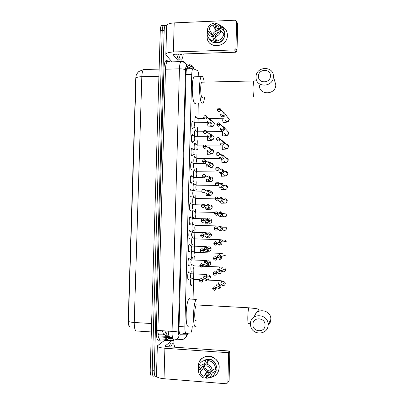 <?xml version="1.0" encoding="UTF-8"?>
<svg xmlns="http://www.w3.org/2000/svg" width="404" height="404" viewBox="0 0 404 404"><rect width="100%" height="100%" fill="white"/><g stroke="black" fill="none" stroke-linecap="round" stroke-linejoin="round"><path stroke-width="0.61" d="M193.178 128.063L192.531 128.836C191.658 128.366 191.526 121.932 192.375 121.064L192.743 120.993L193.092 121.665M192.799 141.642L192.163 142.43C191.279 142.046 191.158 135.547 192.021 134.663L192.375 134.572L192.738 135.254M192.42 155.252L191.794 156.05C190.895 155.762 190.789 149.182 191.668 148.283L192.006 148.177L192.39 148.874M192.031 168.912L191.425 169.7C190.511 169.503 190.415 162.847 191.319 161.928L191.637 161.812M191.637 182.598L191.057 183.371C190.127 183.275 190.047 176.533 190.966 175.599L191.269 175.472M191.249 196.309L190.683 197.076C189.744 197.071 189.678 190.244 190.612 189.294L190.9 189.158M190.855 210.05L190.309 210.802C189.355 210.903 189.304 203.98 190.259 203.01L190.526 202.869M190.466 223.816L189.941 224.558C188.971 224.76 188.936 217.741 189.905 216.756L190.153 216.61M190.072 237.608L189.567 238.34C188.582 238.648 188.562 231.522 189.552 230.522L189.784 230.376M189.678 251.424L189.193 252.147C188.188 252.566 188.193 245.334 189.193 244.314L189.41 244.167M189.284 265.271L188.819 265.984C187.799 266.514 187.82 259.166 188.84 258.131L189.032 257.989M188.89 279.144L188.441 279.846C187.406 280.492 187.451 273.023 188.486 271.973L188.658 271.836M194.991 122.629C194.743 119.801 194.905 117.811 195.465 116.65L195.839 116.589L196.253 117.529M194.672 136.244C194.369 133.33 194.521 131.224 195.122 129.921L195.486 129.841L195.91 130.795M194.359 149.894C193.991 146.915 194.132 144.688 194.784 143.213L195.127 143.117L195.571 144.082M193.981 167.988L193.89 167.988C193.37 166.731 193.354 165.271 193.834 163.615L194.082 163.615C193.612 160.605 193.733 158.247 194.44 156.53L194.768 156.424L195.233 157.398M193.768 177.225C193.238 174.235 193.349 171.781 194.102 169.872L194.41 169.751M193.511 190.925C192.859 188.042 192.94 185.476 193.758 183.234L194.051 183.103M193.354 204.661C192.471 204.151 192.521 197.521 193.415 196.622L193.693 196.485M193.723 217.12L193.112 218.14C192.132 218.296 192.097 211.019 193.077 210.029L193.334 209.888M193.344 230.578L192.748 231.583C191.754 231.851 191.738 224.472 192.733 223.463L192.971 223.316M192.966 244.056L192.39 245.056C191.375 245.43 191.375 237.946 192.39 236.921L192.612 236.774M192.587 257.565L192.026 258.555C191.036 259.03 190.991 251.849 191.976 250.5M192.203 271.099L191.663 272.079C190.754 272.619 190.592 266.322 191.466 264.337M191.824 284.653L191.299 285.628C190.42 286.244 190.218 280.356 191.042 278.093M198.879 76.704C198.637 73.159 198.147 71.104 197.41 70.533L193.258 68.725L192.728 68.933C192.173 69.761 191.849 71.574 191.749 74.366L184.865 326.892C184.825 330.901 185.229 333.048 186.077 333.335L190.754 333.022C191.501 331.926 192.016 329.649 192.299 326.195M167.231 331.058C166.731 333.401 166.125 334.941 165.428 335.679L164.822 335.987L169.155 336.274M137.022 73.71L136.986 73.74C136.289 74.477 135.885 76.083 135.774 78.558L128.204 320.68C128.169 323.963 128.639 325.861 129.603 326.376M193.067 298.809L193.476 283.507M193.572 279.871L193.839 269.923M193.935 266.292L194.203 256.363M194.299 252.742L194.566 242.829M194.662 239.213L194.925 229.321M195.021 225.715L195.097 222.952M195.213 218.473L195.284 215.837M195.379 212.241L195.465 209.176M195.581 204.702L195.647 202.384M195.743 198.788L195.829 195.425M195.95 190.961L195.985 189.547M196.112 184.936L196.198 181.704M196.319 177.25L196.344 176.169M196.47 171.569L196.561 168.008M196.682 163.564L196.703 162.822M196.824 158.227L196.93 154.338M197.046 149.904L197.056 149.505M197.182 144.91L197.293 140.698M197.536 131.618L197.657 127.083M197.889 118.352L198.293 103.267M194.102 203.692L193.733 204.576M194.481 190.284L194.258 190.941M194.854 176.907L194.763 177.235M155.07 376.114L154.146 376.043C152.853 376.765 152.212 374.801 152.212 370.155L162.216 30.638C162.317 28.022 162.676 26.331 163.297 25.563L164.211 25.523M144.521 69.251L143.556 69.533C142.556 70.629 141.981 73.008 141.824 76.684C138.769 76.795 136.835 77.209 136.017 77.932L128.411 321.337C128.31 323.735 128.664 325.336 129.462 326.134M153.086 375.957L152.177 375.882C150.869 376.604 150.217 374.644 150.217 369.998L160.262 30.719C160.363 28.103 160.726 26.412 161.353 25.644L162.277 25.604M191.077 68.983L187.653 67.518L187.092 67.731C186.517 68.554 186.178 70.362 186.077 73.149L179.033 327.816C178.992 331.825 179.416 333.972 180.3 334.249L185.416 334.138L186.173 333.335M184.29 333.219L183.527 334.017L179.957 334.093M156.454 375.892L156.121 376.2C154.843 376.927 154.207 374.962 154.212 370.311L164.175 30.558C164.271 27.937 164.63 26.245 165.241 25.477L166.347 25.669L166.665 26.088C166.716 24.311 169.231 23.25 174.205 22.892L235.35 20.2L236.603 21.281L235.951 48.586L237.022 50.919L235.719 52.232L175.225 54.227C173.978 54.298 173.346 54.52 173.331 54.899L178.967 61.655M170.948 338.794L170.902 340.436M154.146 376.043C152.853 376.765 152.212 374.801 152.212 370.155L162.216 30.638C162.317 28.022 162.676 26.331 163.297 25.563L161.353 25.644M191.279 169.574L191.733 169.574L191.738 169.054M192.097 155.969L192.112 155.409M192.461 142.38L192.481 141.809M192.829 128.82L192.844 128.235M186.885 68.064L189.198 69.033M170.725 346.925L172.367 343.844C173.417 343.132 174.195 344.248 174.695 347.203M168.796 346.789L170.458 343.713L171.846 344.006M219.17 367.61C218.665 373.059 215.827 376.336 210.666 377.442C215.827 376.336 218.665 373.059 219.17 367.61C219.973 353.874 198.233 352.359 198.415 366.039C198.314 358.04 208.035 353.192 214.428 358.126C217.559 360.514 219.14 363.676 219.17 367.61M206.606 377.179L206.06 377.018L206.606 377.179M171.761 340.774L164.63 340.314L173.836 340.638L173.967 344.531M164.63 340.314L157.343 345.88C157.308 347.011 159.822 347.799 164.893 348.248L227.306 352.636L228.512 350.95L166.897 346.657C165.63 346.546 164.999 346.349 164.999 346.066L171.71 340.794M164.686 340.294L173.836 340.638M157.333 346.172L156.469 375.826C156.424 377.235 158.944 378.205 164.024 378.73L226.548 383.795L227.896 382.558L229.103 380.467L229.78 352.364L228.583 354.066L227.896 382.558M228.583 354.066L228.204 353.071L227.306 352.636M228.512 350.95L229.401 351.384L229.78 352.364M216.286 367.675L216.004 368.216M211.888 371.084L208.509 370.751C206.247 369.781 204.828 368.079 204.252 365.64M206.651 372.781L206.383 372.66M212.645 370.054L210.57 372.882C209.928 374.872 208.61 376.089 206.621 376.538L209.631 372.488L207.03 372.286L203.949 376.326L203.661 376.22C201.859 375.407 200.712 374.028 200.222 372.079L203.399 368.155L203.363 365.918M211.787 371.22C210.348 372.089 208.817 372.21 207.196 371.594C204.959 370.524 203.803 368.741 203.732 366.241L203.762 365.787M204.091 360.535L206.616 359.297M206.878 359.232C208.883 358.828 210.782 359.191 212.58 360.323C214.186 361.398 215.297 362.868 215.918 364.721M209.222 359.504L207.358 359.464L206.858 360.065L206.883 358.974L205.873 360.181L204.267 363.984L204.227 365.676L207.292 361.923L207.898 361.848M205.04 374.897L204.778 374.761M203.949 376.326L203.909 378.018L205.419 377.876L206.434 376.508L206.464 375.417L206.964 374.75L207.823 374.922M204.394 375.745L204.131 375.604M209.494 359.166L212.469 360.469C214.776 362.1 216.135 364.322 216.549 367.14L215.62 368.423L212.287 370.251L210.641 370.125C210.247 368.509 209.358 367.261 207.969 366.383L206.893 365.878L206.939 364.186L208.509 360.378L209.494 359.166M198.859 369.221L198.359 369.822L198.591 371.948L200.222 372.079M202.97 366.09L200.298 369.332L198.662 369.206L198.43 367.115C199.379 363.075 201.859 360.762 205.873 360.181M208.509 360.378L211.509 361.691C213.832 363.337 215.206 365.585 215.62 368.423M203.909 378.018C201 377.043 199.228 375.018 198.591 371.948M198.662 369.206C199.455 366.251 201.328 364.509 204.267 363.984M206.939 364.186C209.853 365.145 211.635 367.17 212.287 370.251M200.298 369.332C200.934 367.347 202.242 366.13 204.227 365.676M205.873 373.806L205.611 373.665M198.435 367.064L198.415 366.039M216.297 367.483L215.862 369.786M205.853 373.831L205.586 373.695M216.024 367.867L215.413 369.756L216.478 369.837L214.559 373.927M210.57 372.882L212.216 373.008L215.549 371.145L216.478 369.837M215.549 371.145C214.59 375.215 212.09 377.528 208.055 378.088L206.58 378.235L206.621 376.538M212.216 373.008C211.413 375.983 209.535 377.72 206.58 378.235M214.559 369.009L215.877 369.11M207.03 372.286L206.964 374.75M201.389 368.004L203.399 368.155M207.358 359.464L207.292 361.923M183.254 53.959C182.956 56.616 182.477 58.353 181.81 59.181L180.371 59.06C179.699 58.216 179.124 56.565 178.634 54.111M179.957 59.242L178.492 59.12C177.816 58.277 177.23 56.626 176.735 54.176M181.926 54.005L181.174 55.212L180.487 54.914L180.022 54.065M180.128 54.313L180.659 54.045M265.059 325.164C265.509 317.281 252.763 316.559 252.889 324.432C252.404 332.275 265.17 333.083 265.059 325.164M250.455 323.811C250.253 312.534 268.503 313.368 268.074 324.695L268.074 324.866C268.301 335.002 252.439 335.976 250.677 326.018L250.455 323.811M197.001 304.747L196.329 304.939C194.324 307.075 194.127 322.67 196.132 320.68M196.253 326.134L195.98 326.422C192.521 330.073 192.829 303.04 196.293 299.389L196.703 299M188.724 325.972C185.072 329.598 185.37 302.636 189.027 299.005L189.466 298.622L190.607 299.086M270.438 75.952C270.877 68.321 258.328 68.67 258.459 76.245C257.989 83.84 270.549 83.572 270.438 75.952M256.035 77.002C255.838 66.074 273.952 65.509 273.377 76.543L273.377 76.578C273.559 87.309 255.964 88.168 256.04 77.502L256.035 77.002M202.439 82.189L201.687 82.209C200.187 83.82 200.48 96.349 202.035 97.647L202.707 97.637M204.505 97.601C204.182 100.359 203.707 102.182 203.086 103.076L201.884 103.207C199.207 101.162 198.667 79.416 201.263 76.644L202.591 76.644C203.247 77.553 203.788 79.386 204.217 82.148M195.905 103.303L194.733 103.323C191.895 101.283 191.304 79.588 194.046 76.821L195.42 76.79M193.935 279.371L193.768 279.437C193.203 281.351 193.193 282.8 193.728 283.775M218.559 288.431C219.958 288.355 220.746 287.608 220.922 286.189L220.71 285.143L218.675 283.729C217.271 283.805 216.483 284.552 216.312 285.971M218.13 288.047C219.15 287.996 219.72 287.451 219.847 286.421L219.69 285.653L218.216 284.638M194.279 265.822L194.117 265.893C193.567 267.766 193.556 269.21 194.092 270.22M218.917 273.968C220.316 273.887 221.104 273.139 221.281 271.72L221.114 270.781L219.034 269.276C217.635 269.357 216.847 270.109 216.675 271.523M218.493 273.523C219.508 273.463 220.084 272.922 220.21 271.892L220.084 271.205L218.579 270.119M194.617 252.298L194.47 252.374C193.93 254.212 193.925 255.646 194.455 256.686M219.276 259.535C220.675 259.449 221.463 258.696 221.639 257.277L221.508 256.434L219.392 254.853L218.029 255.247L217.034 257.106M218.857 259.025C219.872 258.964 220.443 258.419 220.569 257.388L220.473 256.767L218.71 255.636L219.074 254.863M194.955 238.799L194.819 238.875C194.294 240.678 194.289 242.112 194.814 243.183M217.524 243.556L219.635 245.132C221.033 245.036 221.821 244.284 221.998 242.87L221.887 242.097L220.054 240.486L218.039 241.163M219.215 244.561C220.231 244.491 220.801 243.945 220.927 242.92L220.847 242.355L219.301 241.168M195.41 225.412L195.167 225.407C194.652 227.169 194.657 228.603 195.172 229.704M217.812 228.942L219.993 230.755C221.392 230.654 222.18 229.901 222.352 228.487L222.261 227.78L220.781 226.215L220.109 226.094L218.236 226.992M219.579 230.123C220.589 230.048 221.16 229.502 221.286 228.477L221.22 227.957L219.665 226.74M195.758 211.964L195.516 211.959C195.016 213.691 195.021 215.12 195.536 216.251M218.145 214.468L218.205 214.741C218.564 215.766 219.281 216.322 220.352 216.413C221.751 216.302 222.533 215.544 222.71 214.135L222.634 213.484L221.402 211.979L220.468 211.757L218.317 213.135M219.938 215.716C220.948 215.64 221.518 215.09 221.644 214.064L220.7 212.504L220.023 212.337M196.107 198.541L195.864 198.536C195.374 200.233 195.385 201.662 195.895 202.823L195.925 202.823M218.554 200.389C218.897 201.439 219.614 202.01 220.71 202.096C222.104 201.98 222.887 201.222 223.064 199.813L221.958 197.778L220.826 197.45L218.948 198.374M220.296 201.338C221.306 201.258 221.877 200.702 222.003 199.682L221.2 198.207L221.958 197.778M196.455 185.143L196.213 185.138C195.733 186.799 195.748 188.229 196.248 189.42L196.304 189.42M218.897 186.072C219.231 187.148 219.953 187.724 221.064 187.809C222.458 187.688 223.24 186.926 223.417 185.522L222.468 183.598L221.18 183.174M220.741 183.628L219.887 183.85M220.655 186.991C221.665 186.901 222.235 186.35 222.362 185.33L221.67 183.936L222.468 183.598M194.152 170.508L193.91 170.225M196.798 171.766L196.561 171.766C196.097 173.397 196.112 174.821 196.607 176.043L196.682 176.043M219.246 171.791C219.569 172.882 220.291 173.468 221.422 173.553C222.811 173.422 223.594 172.659 223.771 171.256L222.947 169.438L221.538 168.928L220.352 169.246M221.094 169.316L220.594 169.387M221.013 172.67C222.023 172.579 222.589 172.023 222.715 171.008L222.119 169.685L222.947 169.438M194.491 157.166L194.248 156.888M197.142 158.418L196.91 158.418C196.455 160.019 196.47 161.443 196.965 162.691L197.061 162.691M219.594 157.545C219.907 158.651 220.635 159.242 221.776 159.322C223.165 159.191 223.947 158.424 224.124 157.02L223.402 155.298L221.892 154.707L221.044 154.868M219.786 157.09L221.367 158.383C222.377 158.282 222.947 157.727 223.069 156.712L222.548 155.459L223.402 155.298M194.829 143.849L194.592 143.577M197.485 145.092L197.258 145.092C196.809 146.662 196.834 148.086 197.319 149.364L197.44 149.364M219.917 142.627L219.948 143.329C220.246 144.45 220.978 145.046 222.129 145.122C223.518 144.986 224.301 144.213 224.472 142.814L223.836 141.178L221.7 140.582M220.14 142.819L221.725 144.122C222.73 144.021 223.301 143.46 223.427 142.445L222.963 141.259L223.836 141.178M195.167 130.558L194.935 130.29M197.829 131.79L197.607 131.795C197.167 133.335 197.192 134.759 197.677 136.067L197.814 136.062M220.261 128.669L220.296 129.149C220.589 130.275 221.316 130.881 222.483 130.952C223.872 130.805 224.654 130.032 224.826 128.639L224.26 127.083L222.316 126.376M220.493 128.578L222.079 129.891C223.089 129.785 223.654 129.224 223.781 128.209L223.367 127.083L224.26 127.083M195.506 117.286L195.273 117.024M198.172 118.513L197.94 122.659M220.614 114.544L220.645 114.999C220.932 116.135 221.66 116.741 222.836 116.812C224.225 116.66 225.003 115.882 225.174 114.489L224.669 113.009L222.892 112.226M220.847 114.367L222.432 115.69C223.442 115.574 224.008 115.014 224.134 114.004L223.766 112.933L224.669 113.009M191.127 273.7L190.951 273.771C190.37 275.72 190.36 277.2 190.925 278.204M205.782 280.603C207.171 280.522 207.954 279.78 208.131 278.366L207.853 277.184L205.904 275.927C204.515 276.008 203.732 276.75 203.56 278.159M205.303 280.189C206.313 280.129 206.878 279.588 207.005 278.568L206.803 277.7L205.394 276.796M191.481 259.833L191.314 259.913C190.744 261.822 190.738 263.297 191.299 264.332M206.156 266.221C207.54 266.135 208.323 265.388 208.499 263.979L208.277 262.903L206.272 261.555L204.783 262.05L203.934 263.792M205.676 265.741C206.686 265.68 207.252 265.14 207.378 264.115L207.212 263.332L205.318 262.403L205.656 261.615M204.065 263.984L204.096 264.357M191.829 245.996L191.673 246.076C191.117 247.945 191.117 249.419 191.668 250.49M204.515 250.5L206.525 251.864C207.914 251.773 208.691 251.025 208.868 249.616L208.686 248.637L206.681 247.208L204.828 248.041M206.05 251.328C207.055 251.258 207.621 250.717 207.747 249.697L207.616 248.98L206.136 247.95M192.299 232.275L192.036 232.27C191.491 234.103 191.496 235.567 192.041 236.668M204.783 235.906L206.893 237.542C208.282 237.441 209.06 236.694 209.237 235.285L209.085 234.386L207.449 232.946L205.06 233.921M206.424 236.941C207.429 236.87 207.994 236.325 208.121 235.305L208.01 234.643L206.51 233.568M192.657 218.493L192.395 218.488C191.865 220.281 191.87 221.746 192.41 222.882M205.116 221.488L207.267 223.245C208.651 223.139 209.429 222.387 209.605 220.983L209.474 220.155L208.105 218.746L207.383 218.609L205.181 220.145M206.792 222.584C207.797 222.508 208.363 221.958 208.489 220.943L208.393 220.337L206.883 219.215M193.016 204.737L192.753 204.732C192.238 206.489 192.248 207.949 192.784 209.115L192.809 209.115M205.459 207.101L207.636 208.979C209.014 208.868 209.797 208.111 209.969 206.712L209.863 205.939L208.696 204.581L207.752 204.348L205.752 205.469M207.166 208.257C208.171 208.176 208.732 207.626 208.858 206.611L207.934 205.065L207.252 204.899M193.37 191.006L193.117 191.001C192.612 192.723 192.622 194.183 193.152 195.379L193.198 195.379M205.899 193.162L207.999 194.743C209.383 194.622 210.161 193.864 210.338 192.466L210.242 191.749L209.237 190.441L208.121 190.122L206.388 190.89M207.535 193.955C208.54 193.869 209.1 193.319 209.227 192.304L208.434 190.834L209.237 190.441M193.728 177.295L193.476 177.295C192.981 178.982 192.996 180.442 193.521 181.674L193.592 181.674M206.252 178.922L208.368 180.532C209.752 180.411 210.529 179.649 210.701 178.25L209.747 176.326L208.489 175.922L207.06 176.412M207.994 176.341L207.262 176.508M207.903 179.689C208.908 179.598 209.469 179.043 209.595 178.033L208.903 176.639L209.747 176.326M206.611 164.711C206.954 165.736 207.666 166.281 208.737 166.352C210.115 166.226 210.893 165.458 211.065 164.064L210.226 162.236L208.853 161.752L207.732 162.044M208.358 162.11L207.934 162.166M206.732 164.251L208.272 165.448C209.272 165.352 209.838 164.797 209.964 163.787L209.358 162.464L210.226 162.236M194.44 149.96L194.193 149.96C193.723 151.586 193.743 153.045 194.258 154.333L194.374 154.333M206.969 150.541C207.303 151.581 208.015 152.136 209.1 152.202C210.479 152.066 211.257 151.303 211.428 149.909L210.686 148.172L209.222 147.612L208.393 147.768M207.095 150.025L208.641 151.237C209.641 151.136 210.206 150.581 210.327 149.571L209.792 148.308L210.686 148.172M194.794 136.33L194.551 136.33C194.092 137.926 194.117 139.385 194.622 140.703L194.763 140.703M207.272 135.673L207.328 136.395C207.651 137.456 208.368 138.017 209.469 138.082C210.843 137.936 211.62 137.168 211.792 135.779L211.13 134.123L209.019 133.572M207.454 135.83L209.009 137.052C210.009 136.951 210.57 136.39 210.696 135.385L210.216 134.184L211.13 134.123M195.147 122.725L194.905 122.73C194.46 124.291 194.486 125.75 194.991 127.103L195.147 127.098M207.646 121.498L207.686 122.286C208.004 123.356 208.716 123.922 209.833 123.988C211.206 123.836 211.979 123.069 212.156 121.68L211.565 120.099L209.62 119.443M207.818 121.665L209.373 122.902C210.373 122.791 210.933 122.23 211.06 121.225L210.63 120.079L211.565 120.099M227.396 35.335C227.528 48.47 206.192 49.177 207.065 36.128L207.207 38.097C208.636 49.732 227.609 47.238 227.396 35.335C227.316 31.103 225.417 28.098 221.7 26.316C224.927 27.81 226.801 30.351 227.331 33.931L227.396 35.335M181.957 58.994L181.891 61.317M171.978 61.868L165.832 54.686C165.872 53.176 168.387 52.273 173.372 51.985L234.633 49.914L235.951 48.586M215.317 25.876L216.039 25.715L215.317 25.876M237.411 23.336L237.668 24.104L237.022 50.919M220.847 31.073L219.231 31.138C218.604 33.103 217.317 34.411 215.372 35.062L215.332 36.673C218.221 35.855 220.064 33.986 220.847 31.073L223.988 33.628L224.821 35.34C223.892 39.279 221.468 41.733 217.549 42.703L216.655 41.062L215.332 36.673M212.757 35.163L212.716 36.774L214.075 41.157C210.317 40.506 208.03 38.324 207.202 34.618L207.504 31.613L209.105 31.547C209.626 33.456 210.843 34.663 212.757 35.163L215.529 40.223L216.438 40.339M209.105 31.547L210.413 33.896M218.483 24.462C220.554 25.099 222.109 26.361 223.159 28.24L224.887 32.769L223.841 32.81L224.326 34.32M218.377 28.381L219.306 28.532L218.372 28.457M224.149 32.795L224.573 34.825M217.11 27.831L215.842 27.992L214.509 24.291L213.059 23.407L213.019 25.018L215.781 30.34L218.332 30.234L215.63 24.907L215.67 23.296C217.711 23.654 219.236 24.72 220.241 26.497L220.912 28.447L219.296 28.512L220.574 31.088M214.075 41.157L214.989 42.799L215.019 41.758L215.468 42.572L217.478 42.572M214.989 42.799C212.034 42.354 209.934 40.794 208.701 38.117M211.888 34.885L212.039 34.148L209.176 28.931L207.57 28.997L207.439 32.098M212.716 36.774C209.868 36.178 208.131 34.456 207.504 31.613M207.57 28.997C208.348 26.103 210.181 24.24 213.059 23.407M224.053 31.032L220.912 28.447M209.176 28.931C209.797 26.977 211.075 25.674 213.019 25.018M215.63 24.907C217.549 25.396 218.771 26.603 219.296 28.512M224.417 36.835C222.634 41.865 219.236 43.809 214.226 42.667M223.988 33.628C223.048 37.602 220.604 40.077 216.655 41.062M212.408 35.072C213.635 31.795 215.913 30.487 219.231 31.153M218.342 29.654L220.079 30.083M213.262 36.087C214.474 33.941 216.276 32.734 218.675 32.456M215.529 40.223L215.468 42.572M212.039 34.148L210.752 34.199M215.842 27.992L215.781 30.34M172.331 336.84L170.059 337.062C169.054 336.926 168.448 334.946 168.231 331.123M172.351 336.971L171.528 337.002M183.477 333.169L182.901 334.032M179.421 332.906L186.022 333.33M179.068 326.533L184.865 326.892M186.037 74.513L191.749 74.366M158.02 334.81L163.575 334.86C164.453 334.77 165.276 333.477 166.044 330.982M158.913 76.25L141.824 76.684L134.239 322.473C131.143 322.261 129.199 321.882 128.411 321.337M151.591 323.548L134.239 322.473C134.209 327.745 134.956 330.583 136.496 330.977L151.343 331.936M150.217 369.998L154.212 370.311M160.262 30.719L164.175 30.558M158.555 334.982L157.858 332.103M163.575 334.86L162.873 332.043L161.479 330.689M169.433 336.719L168.453 336.653L169.109 336.179M166.953 337.421L165.691 339.451L165.216 339.643L166.332 337.38M172.508 337.789L160.009 336.956L167.867 336.673M186.532 69.104L192.728 68.933L186.582 66.276C185.992 66.216 185.638 67.473 185.522 70.038L178.295 330.775C178.27 333.462 178.558 334.901 179.154 335.083L186.603 334.876L187.451 333.315M189.138 64.706C191.127 64.746 192.551 65.695 193.425 67.554L193.774 68.948M172.846 338.921L168.311 338.618L169.402 337.582M167.539 339.572L158.535 340.254C156.984 339.895 156.232 336.678 156.282 330.603L163.938 68.907C164.236 63.11 165.15 60.307 166.675 60.504L170.099 61.923M167.519 61.696L168.221 61.979M179.154 335.083C178.644 338.229 176.876 339.86 173.861 339.976C172.609 339.653 172.008 336.784 172.059 331.366L157.873 330.457C157.828 335.845 158.489 338.704 159.853 339.037L158.535 340.254M186.603 334.876C186.123 337.85 184.456 339.395 181.593 339.506L175.053 339.905M189.501 65.019L190.037 66.044M168.468 61.974L167.897 61.736L167.009 62.019C166.14 63.115 165.63 65.514 165.488 69.215L157.873 330.457L156.282 330.603M178.295 330.775C177.255 331.31 175.174 331.507 172.059 331.366L179.447 68.826L165.488 69.215L163.938 68.907M185.522 70.038C184.537 69.23 182.512 68.826 179.447 68.826C179.588 65.11 180.053 62.701 180.851 61.6L181.664 61.317C183.754 61.358 185.264 62.362 186.188 64.327L186.582 66.276M166.675 60.504L167.539 61.691M168.311 338.618L167.069 339.769M183.674 333.179L183.36 334.022M183.527 334.017L185.416 334.138M187.325 67.529L187.653 67.518M164.893 348.248L164.024 378.73M165.079 345.965L165.074 346.243M180.406 54.469L180.351 54.722M268.044 325.417C269.806 323.836 270.736 321.842 270.832 319.428L270.837 319.266C271.271 309.621 256.096 307.373 254.389 316.756M249.319 307.828L248.824 307.798C248.293 309.343 247.955 312.383 247.809 316.928C247.753 321.852 248.011 324.149 248.581 323.821M259.393 85.603C259.328 95.692 275.977 94.93 275.801 84.774L274.473 80.234M254.106 81.002L253.672 81.012L253.05 86.976C253 91.935 253.232 95.187 253.747 96.738M212.681 288.542L212.888 289.335C214.352 290.819 215.448 290.592 216.17 288.663L216.009 287.865C215.064 286.567 214.049 286.481 212.964 287.608M216.17 288.663L212.681 288.512C213.287 286.608 214.393 286.391 216.009 287.865L219.69 285.653M219.16 280.598L218.604 283.729M222.109 285.461C223.841 285.966 224.887 285.325 225.24 283.542L225.043 282.542C223.19 280.588 221.786 280.856 220.826 283.335M213.065 273.473L213.231 274.19C214.675 275.755 215.781 275.553 216.549 273.584L216.423 272.867C215.524 271.523 214.509 271.402 213.373 272.503M216.549 273.584L213.065 273.447C213.756 271.508 214.877 271.311 216.423 272.867L220.084 271.205M219.493 266.933L218.938 269.276M222.018 271.377C223.887 272.291 225.073 271.74 225.578 269.721L225.422 268.822L221.114 270.781M213.443 258.429L213.585 259.09C215.004 260.716 216.12 260.535 216.928 258.535L216.822 257.893C215.978 256.515 214.963 256.363 213.787 257.429M216.928 258.535L213.443 258.414C214.15 256.439 215.276 256.267 216.822 257.893L220.473 256.767M219.821 253.293L219.316 254.848M225.917 255.924L225.791 255.116L221.508 256.434M213.822 243.425L213.943 244.031C215.342 245.713 216.463 245.541 217.302 243.521L217.221 242.935C216.423 241.542 215.418 241.355 214.206 242.38M217.302 243.521L213.822 243.415C214.448 241.405 215.584 241.244 217.221 242.935L220.847 242.355M220.155 239.673L219.741 240.456M226.255 242.158L226.149 241.42C224.392 239.234 222.958 239.426 221.852 241.996M217.68 228.538L214.201 228.447L214.302 229.018C215.686 230.74 216.812 230.578 217.68 228.538L217.61 228.002C216.236 226.245 215.11 226.392 214.226 228.442M222.296 229.028C224.063 231.204 225.493 231.002 226.594 228.412L226.508 227.74L222.261 227.78M220.387 226.003L195.167 225.407M218.054 213.59L214.58 213.509L214.67 214.039C216.034 215.797 217.165 215.645 218.054 213.59L217.998 213.095C217.302 211.701 216.322 211.459 215.064 212.368M222.619 215.276C224.361 217.498 225.801 217.307 226.927 214.701L226.856 214.075L222.634 213.484M218.428 198.672L214.958 198.601L215.039 199.101C216.387 200.884 217.519 200.743 218.428 198.672L218.382 198.213C217.736 196.834 216.776 196.561 215.504 197.399M222.942 201.556C224.669 203.818 226.109 203.636 227.26 201.01L227.2 200.434C226.124 198.455 224.786 198.258 223.18 199.849M220.665 202.096L220.953 203.298M218.801 183.785L215.337 183.729L215.408 184.199C216.741 186.002 217.872 185.865 218.801 183.785L218.761 183.355C218.17 182.002 217.236 181.699 215.958 182.457M223.271 187.875C224.977 190.163 226.417 189.991 227.598 187.35L227.543 186.81C226.75 185.042 225.533 184.678 223.892 185.729M220.978 187.804L221.286 189.774M219.175 168.928L215.711 168.887L215.776 169.332C217.099 171.155 218.231 171.023 219.175 168.928L219.14 168.529C218.604 167.206 217.695 166.877 216.423 167.544M223.599 174.22C225.291 176.538 226.735 176.366 227.932 173.715L227.886 173.21C227.3 171.644 226.225 171.17 224.664 171.786M221.331 173.548L221.624 176.285M219.549 154.106L217.529 153.889L216.089 154.076L216.145 154.5C217.458 156.338 218.589 156.207 219.549 154.106L219.518 153.732C219.034 152.449 218.165 152.096 216.908 152.662M223.932 160.6C225.604 162.938 227.048 162.772 228.265 160.105L228.225 159.636C227.896 158.459 227.124 157.883 225.912 157.898M221.73 159.322L221.958 162.817M219.917 139.314L217.902 139.057L216.463 139.299L216.514 139.703C217.817 141.552 218.948 141.425 219.917 139.314L219.892 138.961C219.468 137.734 218.64 137.35 217.408 137.804M224.26 147.011C225.922 149.364 227.366 149.197 228.593 146.521L228.563 146.076C228.311 145.056 227.664 144.47 226.624 144.329M222.185 145.243L222.296 149.374M220.291 124.553L218.276 124.265L216.837 124.548L216.887 124.937C218.175 126.795 219.311 126.669 220.291 124.553L220.266 124.22C219.897 123.053 219.114 122.644 217.928 122.988M224.594 133.446C226.235 135.815 227.684 135.653 228.927 132.966L227.28 130.835M222.796 131.648L222.326 133.572L222.629 135.956M220.66 109.822L218.65 109.499L217.211 109.832L217.256 110.206C218.534 112.075 219.67 111.948 220.66 109.822L220.64 109.509C220.321 108.413 219.599 107.979 218.468 108.206M223.094 118.256L222.66 120.134L223.114 122.533C227.472 122.301 227.634 121.867 228.351 121.473L229.305 119.377L227.876 117.392M224.922 119.917C226.553 122.291 228.002 122.134 229.26 119.438L225.149 114.074M199.404 280.386L199.667 281.28C201.136 282.638 202.202 282.376 202.869 280.497L202.656 279.598C201.742 278.442 200.773 278.371 199.743 279.381M202.869 280.497L199.404 280.361C199.874 278.528 200.955 278.275 202.656 279.598L206.803 277.7M204.414 274.361L203.757 276.871M207.838 279.442C209.343 279.528 210.206 278.805 210.428 277.285L210.156 276.129C208.893 274.569 207.595 274.513 206.267 275.972M199.798 265.403L200.015 266.221C201.47 267.66 202.545 267.423 203.257 265.509L203.086 264.691C202.217 263.484 201.248 263.378 200.172 264.362M203.257 265.509L199.798 265.383C200.384 263.509 201.48 263.282 203.086 264.691L207.212 263.332M204.762 260.434L204.121 262.883M206.313 263.166L206.373 263.605M208.03 265.327C209.61 265.509 210.529 264.802 210.787 263.201L210.57 262.146C209.479 260.6 208.227 260.434 206.818 261.641M200.192 250.45L200.374 251.202C201.808 252.712 202.899 252.495 203.646 250.546L203.505 249.803C202.687 248.566 201.717 248.42 200.601 249.374M203.646 250.546L200.192 250.435C200.697 248.526 201.803 248.314 203.505 249.803L207.616 248.98M205.116 246.536L204.495 248.591M208.186 251.212C209.853 251.535 210.843 250.844 211.146 249.142L210.969 248.182C210.04 246.677 208.848 246.405 207.404 247.369M204.035 235.618L200.581 235.522L200.743 236.229C202.157 237.794 203.257 237.592 204.035 235.618L203.919 234.936C203.146 233.679 202.187 233.502 201.041 234.411M205.464 232.664L204.884 234.249M208.307 237.092C210.07 237.592 211.135 236.931 211.504 235.108L211.353 234.229C210.57 232.79 209.454 232.431 208.01 233.159M204.424 220.725L200.975 220.635L201.111 221.296C202.51 222.907 203.616 222.715 204.424 220.725L204.328 220.094C203.601 218.827 202.651 218.62 201.48 219.473M205.813 218.817L192.395 218.488M208.419 222.958C210.262 223.685 211.408 223.064 211.863 221.104L211.736 220.291C211.075 218.928 210.035 218.503 208.631 219.024M205.222 221.816L205.586 223.22M204.813 205.858L201.364 205.782L201.485 206.404C202.869 208.05 203.98 207.868 204.813 205.858L204.727 205.272C204.055 204.01 203.121 203.773 201.934 204.565M208.535 208.812C210.434 209.792 211.666 209.232 212.221 207.131L212.11 206.378C211.55 205.086 210.59 204.611 209.242 204.954M205.57 207.504L205.944 209.393M204.596 204.964L205.929 204.99L205.747 205.469M205.197 191.026L201.758 190.961L201.864 191.547C203.232 193.228 204.343 193.051 205.197 191.026L205.126 190.481C204.505 189.229 203.596 188.961 202.394 189.683M208.666 194.652C210.595 195.925 211.898 195.435 212.575 193.183L212.484 192.481C211.999 191.259 211.115 190.749 209.828 190.956M205.934 193.258L206.303 195.597M208.979 191.38L208.413 192.046M205.586 176.225L202.146 176.174L202.242 176.725C203.596 178.432 204.712 178.265 205.586 176.225L205.525 175.715C204.954 174.483 204.071 174.19 202.869 174.831M208.833 180.492C210.747 182.068 212.115 181.659 212.928 179.26L212.852 178.603C212.428 177.442 211.605 176.907 210.378 177.013M206.308 179.078L206.661 181.825M209.479 177.371L209.03 177.775M205.969 161.454L202.53 161.413L202.621 161.938C203.964 163.665 205.081 163.504 205.969 161.454L205.914 160.974C205.399 159.777 204.545 159.454 203.353 160.004M209.04 166.337C210.898 168.221 212.317 167.897 213.287 165.372L213.216 164.751C212.837 163.63 212.065 163.085 210.888 163.115M206.686 164.948L207.015 168.079M206.353 146.713L204.313 146.475L202.919 146.687L203 147.187C204.328 148.935 205.449 148.778 206.353 146.713L206.308 146.263C205.843 145.107 205.025 144.753 203.853 145.213M209.287 152.197C211.055 154.389 212.504 154.161 213.64 151.505L213.58 150.924C213.236 149.833 212.494 149.278 211.353 149.258M207.08 150.869L207.373 154.358M206.737 132.007L204.702 131.734L203.308 131.992L203.384 132.472C204.697 134.234 205.818 134.078 206.737 132.007L206.697 131.583C206.287 130.472 205.51 130.093 204.374 130.452M209.615 138.269C211.337 140.567 212.797 140.365 213.994 137.668L213.938 137.118L211.989 135.436M207.484 136.84L207.727 140.668M207.121 117.327L205.086 117.024L203.692 117.322L203.762 117.786C205.07 119.564 206.186 119.407 207.121 117.327L207.08 116.928C206.727 115.872 206 115.473 204.904 115.726M209.964 124.452C211.671 126.76 213.13 126.563 214.342 123.856L214.297 123.341L212.64 121.68M207.909 122.867L207.722 124.538L208.08 127.002M174.205 22.892L173.372 51.985M237.668 24.104L236.603 21.422M173.417 54.671L173.407 55.04M235.719 52.232L234.633 49.914M168.993 335.911L165.428 335.679M191.446 285.502L190.971 285.482M191.829 271.948L191.355 271.922M192.213 258.414L191.738 258.398M192.597 244.915L192.122 244.9M192.976 231.442L192.506 231.426M193.354 217.993L192.89 217.983M188.602 279.719L188.123 279.694M188.996 265.847L188.522 265.827M189.39 252.005L188.915 251.99M189.784 238.193L189.309 238.178M190.178 224.412L189.703 224.397M190.567 210.661L190.097 210.651M190.961 196.935L190.496 196.93M191.35 183.239L190.885 183.234M192.122 155.939L191.673 155.939M192.506 142.334L192.062 142.334M192.89 128.755L192.456 128.76M136.416 75.023L137.567 72.872L138.809 71.528L143.556 69.533L159.126 69.099M160.201 331.795L160.686 332.053M157.858 332.164L157.873 332.638M161.989 330.719L162.873 332.043L157.858 332.068M183.941 333.775L185.825 333.896M186.133 337.113C186.794 336.264 187.289 334.997 187.623 333.31M194.178 69.124L193.425 67.554L186.188 64.327L184.881 62.847C182.795 61.676 181.452 61.262 180.851 61.6L167.009 62.019L166.574 61.272L166.812 61.07L168.973 61.958M168.695 337.537L168.887 338.31L172.72 338.567M165.241 25.477L163.297 25.563M169.236 336.426L167.089 336.481L167.312 335.8M172.17 344.026L170.261 343.895M229.401 351.384L228.204 353.071M207.732 371.781L208.509 370.751M203.661 376.22L207.196 371.594M211.509 361.691L212.58 360.323M180.229 54.303L181.174 55.212M248.687 323.634L250.46 323.756M268.069 324.962C270.624 323.023 270.953 320.114 270.837 319.418L268.074 324.695M196.293 299.389L189.027 299.005M196.329 304.939L248.824 307.798L255.894 308.555L257.823 308.989L259.282 310.04C258.737 311.327 257.186 310.858 254.868 315.317M275.806 84.79L273.377 76.543M201.263 76.644L194.046 76.821M201.687 82.209L256.894 80.866M225.306 283.35L225.043 282.542L220.71 285.143M221.215 282.128L222.013 281.144C221.559 280.881 222.73 280.886 218.963 280.588L207.343 280.058M193.799 279.401L191.698 278.24M193.768 279.437L199.571 279.704M204.49 279.927L206.131 280.002M225.644 269.539L225.422 268.822M221.594 268.281L222.261 267.423C221.877 267.16 222.766 267.16 219.296 266.923L194.117 265.893M194.152 265.857L191.451 264.383M225.982 255.757L225.791 255.116M222.518 253.727L219.624 253.283L194.47 252.374M217.953 255.919L218.029 255.247M194.501 252.338L191.794 250.879M226.316 242.001L226.149 241.42L221.887 242.097M222.776 240.067L219.958 239.668L194.819 238.875M194.849 238.84L192.142 237.401M219.523 241.193L220.054 240.486M226.104 229.755L226.508 227.74M214.201 228.447C214.908 226.412 216.044 226.26 217.61 228.002L221.22 227.957M195.198 225.371L192.486 223.947M220.15 226.826L220.781 226.215M226.346 216.155L226.856 214.075M214.58 213.504C215.145 211.464 216.281 211.327 217.998 213.095L221.589 213.59M195.551 211.923L192.829 210.514M195.516 211.959L215.039 212.393M224.033 216.761L220.72 216.766M220.7 212.504L221.402 211.979M226.538 202.606L227.2 200.434L222.998 199.212M214.958 198.591C215.524 196.541 216.665 196.415 218.382 198.213L221.958 199.238M195.9 198.5L193.173 197.107M195.864 198.536L214.984 198.869M224.629 203.151L221.064 203.222M226.649 189.128L227.649 187.239L227.543 186.81L223.362 184.956M215.337 183.714C216.084 181.603 217.226 181.482 218.761 183.355L222.321 184.916M196.248 185.108L193.516 183.719M196.213 185.138L216.458 185.401M217.62 185.411L218.352 185.421M225.321 189.537L221.407 189.703M221.751 176.215C226.184 176.154 226.487 175.801 227.023 175.518L227.886 173.21L223.725 170.73M215.711 168.862C216.312 166.761 217.458 166.65 219.14 168.529L222.68 170.619M196.591 171.73L193.859 170.362M196.561 171.766L219.291 171.953M220.796 172.654L219.776 172.089M222.094 162.756C226.674 162.625 226.654 162.292 227.311 161.994L228.225 159.636L224.084 156.53M216.089 154.045C215.994 153.141 217.902 150.97 219.518 153.732L223.038 156.348M196.94 158.383L194.203 157.025M196.91 158.418L220.049 158.499M197.334 149.364L196.263 149.904M222.432 149.318C226.977 149.147 226.947 148.788 227.634 148.47L228.563 146.076L224.437 142.349M216.463 139.259C216.372 138.441 218.145 136.113 219.892 138.961L223.397 142.107M197.288 145.061L194.546 143.708M197.258 145.092L204.131 145.087M205.252 145.081L221.614 145.066M197.713 136.067L197.314 136.269M222.776 135.911C227.25 135.709 227.306 135.305 228.007 134.946L228.896 132.547L224.796 128.199M216.837 124.508C216.756 123.695 218.508 121.336 220.266 124.22L223.755 127.891M197.632 131.76L194.89 130.421M197.607 131.795L203.323 131.76M206.878 131.739L222.589 131.648M223.473 118.251L208.575 118.407M217.211 109.787C218.266 107.53 219.412 107.434 220.64 109.509L224.109 113.701M197.98 118.483L195.228 117.155M197.95 118.518L204.081 118.453M210.524 277.078L210.156 276.129L207.853 277.184M190.986 273.73L188.314 272.261M190.951 273.771L204.172 274.346C207.55 274.599 206.742 274.604 207.106 274.887L206.424 275.745M206.353 263.145L206.404 263.6M210.883 263.009L210.57 262.146L208.277 262.903M204.682 262.716L204.783 262.05M191.35 259.873L188.668 258.419M191.314 259.913L204.525 260.423C206.207 260.449 207.156 260.61 207.378 260.908M211.242 248.97L210.969 248.182L208.686 248.637M191.708 246.041L189.027 244.602M191.673 246.076L204.879 246.526L207.656 246.955M206.166 247.95L206.681 247.208M209.085 234.386L211.353 234.229L211.595 234.956L210.994 236.497M200.581 235.522C201.187 233.573 202.298 233.376 203.919 234.936L208.01 234.643M192.072 232.234L189.38 230.81M192.036 232.27L205.227 232.654L207.939 233.037M206.823 233.608L207.449 232.946M209.474 220.155L211.736 220.291L211.954 220.968C212.135 221.352 211.903 221.897 211.257 222.604M206.702 223.159L205.702 223.139M200.975 220.635C201.424 218.695 202.54 218.513 204.328 220.094L208.393 220.337M192.43 218.448L189.734 217.044M206.343 218.837L205.575 218.811M207.404 219.316L208.105 218.746M209.863 205.939L212.11 206.378L212.307 207.01L211.479 208.762M209.408 209.277L206.07 209.312M201.364 205.777C201.833 203.803 202.954 203.636 204.727 205.272L208.777 206.045M192.789 204.697L190.087 203.303M192.753 204.732L201.631 204.904M207.934 205.065L208.696 204.581M210.242 191.749L212.484 192.481L212.661 193.077L211.625 194.986M210.095 195.4L206.439 195.516M201.758 190.946C202.414 188.915 203.54 188.759 205.126 190.481L209.161 191.779M193.147 190.966L190.441 189.587M193.117 191.001L201.763 191.127M210.62 177.583L212.852 178.603L213.014 179.174C212.969 180.356 212.459 181.078 211.489 181.34M211.08 181.457L206.808 181.749M202.146 176.149C202.793 174.099 203.919 173.952 205.525 175.715L209.535 177.543M193.506 177.26L190.794 175.897M193.476 177.295L202.611 177.386M210.994 163.438L213.216 164.751L213.368 165.297L212.327 167.291C211.64 167.584 211.736 167.892 207.171 168.008M202.53 161.388C202.768 159.514 203.899 159.378 205.914 160.974L209.913 163.327M193.864 163.58L191.148 162.226M193.834 163.615L205.712 163.681M194.258 154.333L191.678 155.621M211.368 149.313L213.58 150.924L213.721 151.444L212.691 153.485C211.989 153.808 211.974 154.146 207.535 154.298M202.919 146.652C202.853 145.824 204.52 143.607 206.308 146.263L210.282 149.137M194.223 149.924L191.501 148.586M194.193 149.96L206.893 149.97M194.652 140.703L192.062 142.016M211.736 135.219L213.938 137.118L214.075 137.618L213.085 139.683C212.373 140.052 212.262 140.43 207.898 140.617M203.308 131.951C203.247 131.199 204.783 128.841 206.697 131.583L210.656 134.971M194.582 136.299L191.855 134.966M194.551 136.33L207.303 136.279M195.051 127.098L192.445 128.442M212.105 121.15L214.297 123.341L214.423 123.821L213.448 125.932C213.479 126.371 211.746 126.715 208.262 126.962M203.692 117.281C204.363 115.185 205.495 115.069 207.08 116.928L211.024 120.836M194.935 122.695L192.208 121.372M194.905 122.73L207.787 122.614M166.665 26.073L165.842 54.288M237.663 23.967L236.603 21.281M224.286 33.86L224.533 34.37M220.241 26.497L223.159 28.24"/></g></svg>
